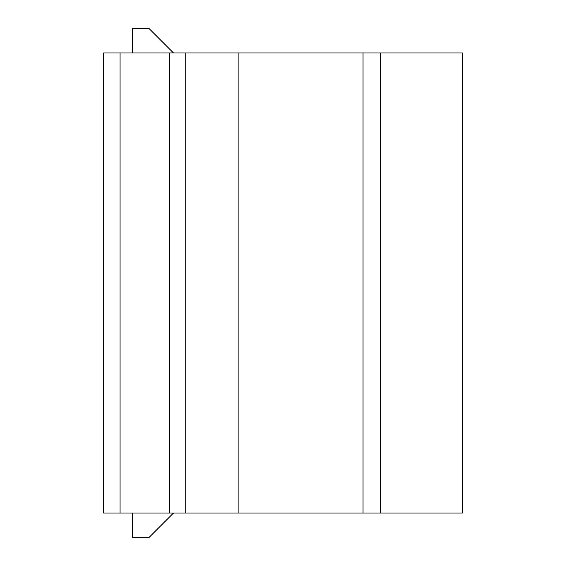 <?xml version="1.0" encoding="UTF-8"?>
<svg xmlns="http://www.w3.org/2000/svg" width="566" height="566" viewBox="0 0 566 566"><rect width="100%" height="100%" fill="white"/><g stroke="black" fill="none" stroke-linecap="round" stroke-linejoin="round"><path stroke-width="0.85" d="M132.402 513.051L132.402 537.7L148.83 537.7L173.479 513.051M120.077 513.051L103.642 513.051L103.642 52.949L462.358 52.949L462.358 513.051L120.077 513.051L120.077 52.949M185.804 513.051L185.804 52.949M132.402 52.949L132.402 28.3L148.83 28.3L173.479 52.949M462.358 513.051L462.358 52.949M380.373 513.051L380.373 52.949M363.025 52.949L363.025 513.051M238.894 513.051L238.894 52.949M169.376 52.949L169.376 513.051"/></g></svg>
